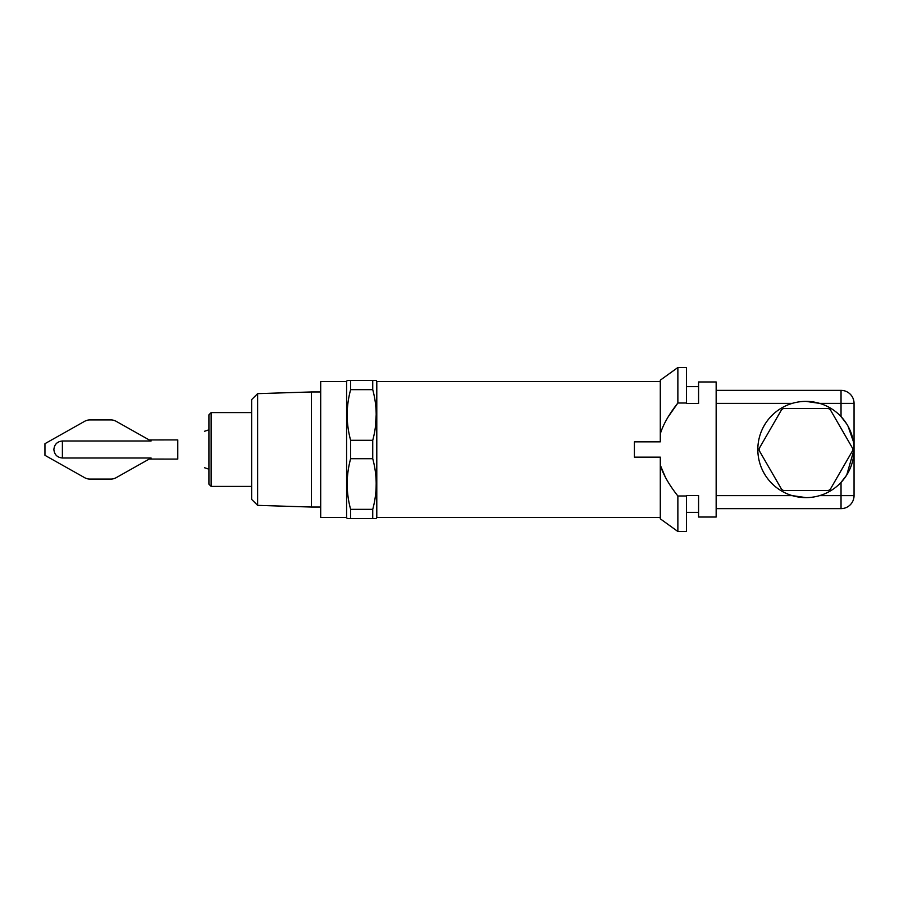 <?xml version="1.0" encoding="UTF-8"?>
<svg xmlns="http://www.w3.org/2000/svg" width="899" height="899" viewBox="0 0 899 899"><rect width="100%" height="100%" fill="white"/><g stroke="black" fill="none" stroke-linecap="round" stroke-linejoin="round"><path stroke-width="1.35" d="M208.928 449.5L208.928 414.821L208.928 484.179L211.141 486.393L251.653 486.393M677.868 531.489L660.293 518.824L660.293 457.142L634.402 457.142L634.402 441.858L660.293 441.858L660.293 380.176L677.868 367.511L686.499 367.511L686.499 403.516L698.579 403.516L698.579 381.963L716.155 381.963L716.155 517.037L698.579 517.037L698.579 495.484L686.499 495.484L686.499 531.489L677.868 531.489L677.868 495.99L686.499 495.99M660.293 381.536L376.793 381.536L376.793 517.464L376.164 518.543L347.205 518.543L346.587 517.464L320.696 517.464L320.696 381.536L346.587 381.536L347.205 380.457L350.632 380.457L350.632 389.66C346.036 406.539 346.036 423.418 350.632 440.296L350.632 458.704C346.036 475.582 346.036 492.461 350.632 509.34L350.632 518.543M376.793 381.536L376.164 380.457L372.737 380.457L372.737 389.66C377.322 406.539 377.322 423.418 372.737 440.296L372.737 458.704C377.322 475.582 377.322 492.461 372.737 509.34L372.737 518.543M346.587 381.536L346.587 517.464M716.155 508.632L841.037 508.632L841.037 482.403L846.611 475.2M846.734 475.009L854.05 449.5A48.119 48.119 0 0 1 805.931 497.619A48.119 48.119 0 0 1 757.823 449.5A48.119 48.119 0 0 1 805.931 401.381A48.119 48.119 0 0 1 854.05 449.5L853.893 445.668M805.931 497.619L792.233 495.619L716.155 495.619M257.62 393.638L257.62 505.362L251.653 499.394L251.653 399.606L257.62 393.638L311.459 391.953L311.459 507.047L320.696 507.047M257.62 505.362L311.459 507.047M852.657 448.432A46.737 46.737 0 0 1 852.657 450.568L830.215 489.427A46.737 46.737 0 0 1 828.372 490.494L783.501 490.494A46.737 46.737 0 0 1 781.658 489.427L759.217 450.568A46.737 46.737 0 0 1 759.217 448.432L781.658 409.573A46.737 46.737 0 0 1 783.501 408.506L828.372 408.506A46.737 46.737 0 0 1 830.215 409.573L852.657 448.432M686.499 403.01L677.868 403.01C669.07 414.158 663.215 424.44 660.293 433.846M665.372 477.167L660.293 465.154C663.215 474.56 669.07 484.842 677.868 495.99M668.148 416.911L677.868 403.01L677.868 367.511M376.119 486.876L376.164 484.044M375.344 427.171L376.164 414.978M375.321 380.457L376.164 380.457M686.499 512.363L698.579 512.363M698.579 386.637L686.499 386.637M372.737 509.34L350.632 509.34C346.036 492.461 346.036 475.582 350.632 458.704L372.737 458.704M372.737 440.296L350.632 440.296C346.036 423.418 346.036 406.539 350.632 389.66L372.737 389.66M716.155 390.368L841.037 390.368A13.013 13.013 0 0 1 854.05 403.381L854.05 495.619L819.641 495.619M805.931 401.381L819.641 403.381L841.037 403.381L841.037 390.368A13.013 13.013 0 0 1 854.05 403.381L854.05 495.619A13.013 13.013 0 0 1 841.037 508.632M372.737 380.457L350.632 380.457M853.859 445.219L853.477 442.061M853.398 441.611L848.06 426.25M846.611 423.8L841.037 416.597L841.037 403.381L854.05 403.381M208.928 469.166L204.523 467.738M204.523 431.262L208.928 429.834M149.212 439.937L177.777 439.903L177.777 459.097L149.212 459.063M150.032 440.398L116.072 421.271L151.088 440.993L62.391 440.993L62.391 458.007L151.088 458.007L116.072 477.729L151.088 458.007M149.167 459.097L150.032 458.602M89.799 419.945L111.004 419.945L89.799 419.945A10.327 10.327 0 0 0 84.731 421.271L44.95 443.679L84.731 421.271M111.004 479.055L89.799 479.055L111.004 479.055A10.327 10.327 0 0 0 116.072 477.729M62.391 458.007C57.244 457.479 54.412 454.647 53.873 449.5C54.412 444.364 57.244 441.521 62.391 440.993M116.072 421.271A10.327 10.327 0 0 0 111.004 419.945M44.95 443.679L44.95 455.321L84.731 477.729A10.327 10.327 0 0 0 89.799 479.055M208.928 414.821L211.141 412.607L211.141 486.393M716.155 403.381L792.233 403.381M660.293 517.464L376.793 517.464M311.459 391.953L320.696 391.953M211.141 412.607L251.653 412.607"/></g></svg>
